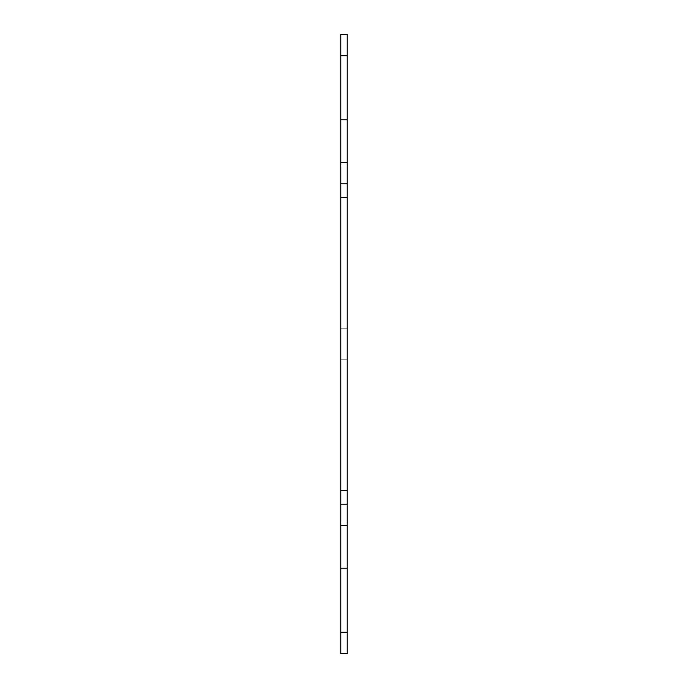 <?xml version="1.0" encoding="UTF-8"?>
<svg xmlns="http://www.w3.org/2000/svg" width="688" height="688" viewBox="0 0 688 688"><rect width="100%" height="100%" fill="white"/><g stroke="black" fill="none" stroke-linecap="round" stroke-linejoin="round"><path stroke-width="0.52" stroke-dasharray="3.44 2.58" d="M347.199 344L347.199 328.202L347.199 344M340.801 344L340.801 328.202L340.801 344M347.199 506.273L347.199 490.475L347.199 506.273M340.801 506.273L340.801 490.475L340.801 506.273M347.199 181.727L347.199 165.928L347.199 181.727M340.801 181.727L340.801 165.928L340.801 181.727M340.801 632.246L340.801 34.4L347.199 34.4L347.199 653.6L340.801 653.6L340.801 632.246L347.199 632.246M340.801 162.514L347.199 162.514M340.801 525.486L347.199 525.486M340.801 504.141L347.199 504.141M340.801 183.859L347.199 183.859M340.801 119.807L347.199 119.807M340.801 55.754L347.199 55.754M340.801 568.193L347.199 568.193M340.801 328.202L347.199 328.202L340.801 328.202M340.801 490.475L347.199 490.475L340.801 490.475M340.801 165.928L347.199 165.928L340.801 165.928M340.801 197.525L347.199 197.525L340.801 197.525M340.801 522.072L347.199 522.072L340.801 522.072M340.801 359.798L347.199 359.798L340.801 359.798"/><path stroke-width="1.03" d="M340.801 504.141L340.801 183.859L347.199 183.859L347.199 653.6L340.801 653.6L340.801 504.141L347.199 504.141M340.801 183.859L340.801 34.4L347.199 34.4L347.199 183.859M340.801 162.514L347.199 162.514M340.801 525.486L347.199 525.486M340.801 119.807L347.199 119.807M340.801 55.754L347.199 55.754M340.801 632.246L347.199 632.246M340.801 568.193L347.199 568.193"/></g></svg>
